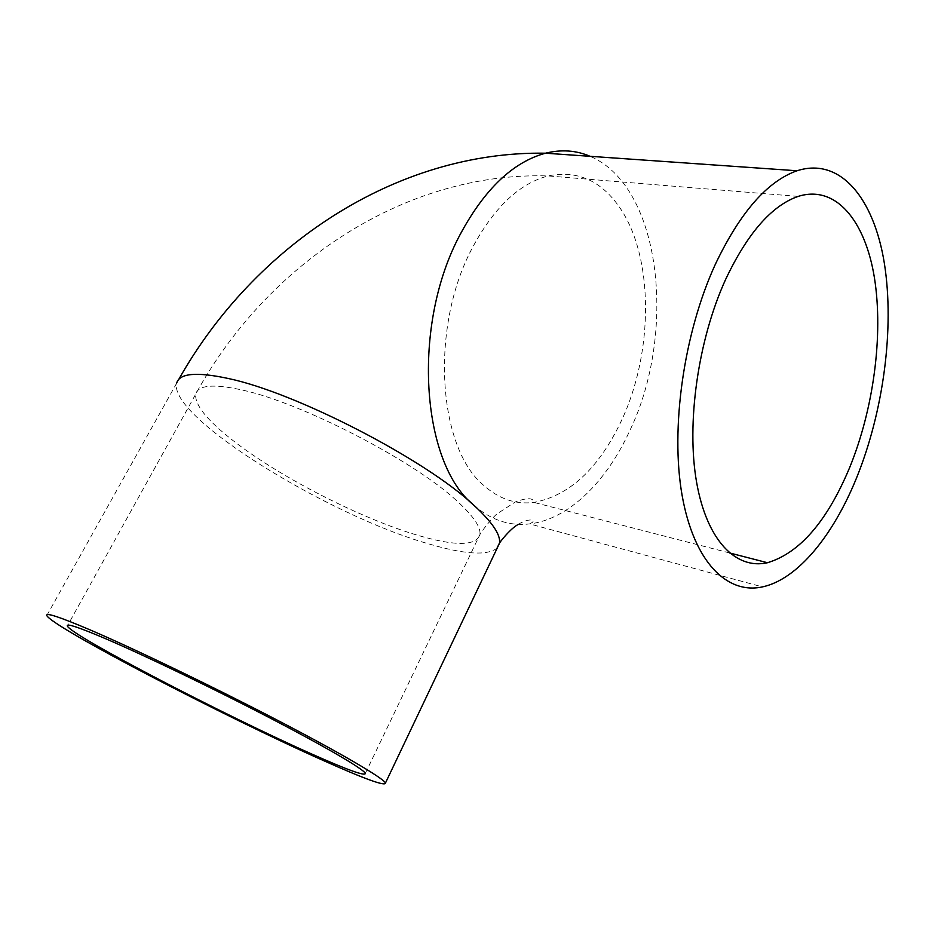 <?xml version="1.0" encoding="UTF-8"?>
<svg xmlns="http://www.w3.org/2000/svg" width="935" height="935" viewBox="0 0 935 935"><rect width="100%" height="100%" fill="white"/><g stroke="black" fill="none" stroke-linecap="round" stroke-linejoin="round"><path stroke-width="0.7" stroke-dasharray="4.67 3.51" d="M456.303 500.389C413.609 460.675 301.935 402.892 242.235 390.035C213.601 383.712 198.103 385.056 195.742 394.056C194.515 404.691 206.88 420.142 232.827 440.397C279.916 477.259 361.354 518.878 418.284 535.463C455.649 546.356 476.207 546.04 479.947 534.516C480.941 526.966 473.063 515.594 456.303 500.389M483.337 485.043C437.919 447.257 429.773 327.308 472.362 247.833C493.937 207.582 519.182 183.611 548.12 175.932C576.568 170.1 600.036 180.069 618.503 205.817C654.266 255.477 653.834 352.074 621.401 420.75C598.832 468.353 569.672 495.573 533.92 502.411C515.606 504.713 498.741 498.916 483.337 485.043M473.659 505.052C490.817 520.024 509.47 526.312 529.607 523.916C568.538 519.381 606.441 481.899 629.839 430.532C676.765 333.304 661.922 186.568 590.078 156.309M497.069 548.085C487.334 555.916 464.426 554.478 428.324 543.761C329.167 515.746 168.499 417.454 176.61 383.292L178.772 379.376M798.128 196.408L548.12 175.932C404.516 171.479 266.58 264.184 195.742 394.056L67.787 625.176M365.363 773.303L479.947 534.516C484.33 527.118 494.592 515.571 496.917 513.946L515.36 501.92C527.258 497.525 533.453 497.689 533.92 502.411L729.429 552.912M518.434 524.336C524.535 520.012 534.949 518.235 532.798 522.104L529.607 523.916L762.422 586.899M46.797 615.546L176.61 383.292"/><path stroke-width="1.4" d="M849.693 467.477C827.206 521.227 799.787 552.982 767.46 562.73C736.079 569.847 706.848 540.781 696.575 482.133C686.29 423.637 697.849 340.422 725.548 279.588C747.451 233.329 771.644 205.606 798.128 196.408C835.948 184.429 865.331 220.964 874.459 277.964C883.517 335.326 873.512 409.016 849.693 467.477M106.637 639.143C79.276 627.443 66.175 623.072 67.332 625.994C71.469 635.765 225.651 715.836 310.876 753.633C347.481 769.984 365.643 776.541 365.363 773.303C363.06 768.874 326.771 747.509 270.566 718.267C214.477 689.072 146.257 656.183 106.637 639.143M856.565 477.89C883.353 411.727 894.631 328.711 884.405 263.6C874.12 198.945 840.682 156.683 797.041 170.766C767.366 181.215 740.146 212.35 715.392 264.196C683.59 333.409 670.313 428.697 682.094 495.281C693.887 562.075 727.114 594.672 762.422 586.899C797.59 579.408 833.12 535.72 856.565 477.89M90.286 629.968C134.885 649.089 213.04 686.722 277.309 720.172C341.719 753.668 382.859 777.92 385.489 782.946C385.688 786.627 364.662 779.019 322.423 760.108C225.826 717.18 52.231 627.093 46.797 615.546C45.476 612.261 59.969 617.065 90.286 629.968M590.078 156.309C576.194 150.325 561.339 149.284 545.514 153.2C513.14 162 484.774 188.928 460.429 233.995C411.119 325.158 421.299 463.316 473.659 505.052C491.985 521.894 500.611 534.504 499.535 542.896L497.069 548.085M176.61 383.292C179.24 373.252 196.455 371.651 228.245 378.488C296.126 392.618 425.799 459.775 473.659 505.052M729.429 552.912L767.46 562.73M67.332 625.994L67.787 625.176M178.772 379.376C253.981 245.998 395.645 150.792 545.514 153.2L797.041 170.766M385.489 782.946L499.781 542.639C502.995 538.022 512.053 527.492 518.434 524.336"/></g></svg>
